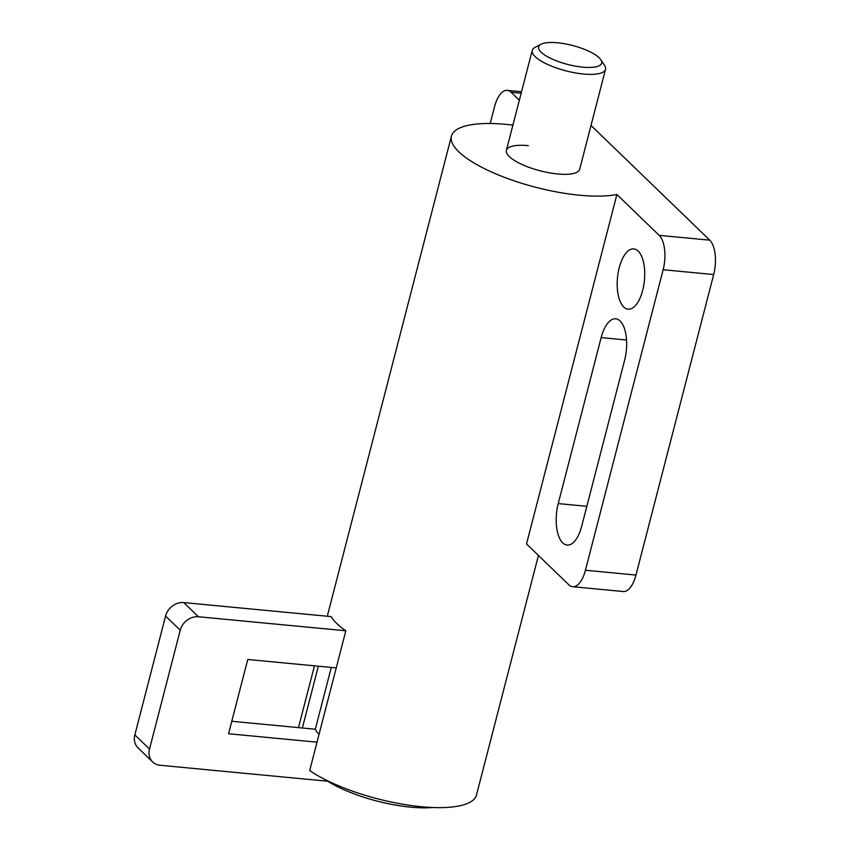 <?xml version="1.0" encoding="UTF-8"?>
<svg xmlns="http://www.w3.org/2000/svg" width="850" height="850" viewBox="0 0 850 850"><rect width="100%" height="100%" fill="white"/><g stroke="black" fill="none" stroke-linecap="round" stroke-linejoin="round"><path stroke-width="1.27" d="M638.191 251.09A30.271 13.536 95.4 0 1 643.747 285.441A30.271 13.536 95.4 0 1 628.086 309.177A30.271 13.536 95.4 0 1 623.73 306.999A30.271 13.536 95.4 0 1 618.162 272.638A30.271 13.536 95.4 0 1 633.824 248.901A30.271 13.536 95.4 0 1 638.191 251.09M581.687 526.246A30.271 13.536 95.4 0 1 567.088 545.052A30.271 13.536 95.4 0 1 562.721 542.863A30.271 13.536 95.4 0 1 558.227 503.582L601.152 337.599A30.271 13.536 95.4 0 1 615.751 318.793A30.271 13.536 95.4 0 1 620.107 320.971A30.271 13.536 95.4 0 1 624.612 360.262L581.687 526.246M600.822 59.734A32.544 9.775 14.5 0 0 599.133 57.736A32.544 9.775 14.5 0 0 569.957 44.859A32.544 9.775 14.5 0 0 541.014 44.264A32.544 9.775 14.5 0 0 541.174 52.222A32.544 9.775 14.5 0 0 580.295 66.884A32.544 9.775 14.5 0 0 600.822 59.734L604.552 65.397A37.846 11.369 -165.5 0 1 605.519 69.349L579.679 169.288A37.846 11.369 -165.5 0 1 557.706 173.974A37.846 11.369 -165.5 0 1 506.398 150.333A37.846 11.369 -165.5 0 1 528.381 145.648M512.922 125.109A94.605 28.433 14.5 0 0 506.377 124.397A94.605 28.433 14.5 0 0 451.446 136.127A94.605 28.433 14.5 0 0 579.7 195.224A94.605 28.433 14.5 0 0 616.898 194.491L659.207 235.365L709.75 240.167A26.488 11.847 95.4 0 1 713.681 274.55L635.97 575.067A26.488 11.847 95.4 0 1 623.188 591.515L572.645 586.713A26.488 11.847 -84.6 0 0 585.427 570.254L635.97 575.067M302.366 727.993L318.346 666.209M345.833 630.774L198.401 616.749A16.086 13.547 134 0 0 180.232 630.232L149.515 749.041A16.086 13.547 134 0 0 152.66 761.972L137.998 747.809A16.086 13.547 -46 0 1 134.852 734.878L165.569 616.069A16.086 13.547 -46 0 1 183.738 602.576L331.171 616.611A94.605 28.433 14.5 0 0 345.833 630.774L309.687 770.557A94.605 28.433 -165.5 0 0 421.547 806.746A94.605 28.433 -165.5 0 0 476.478 795.016L538.443 555.433M331.288 667.431L315.308 729.226A80.41 24.161 14.5 0 0 319.016 734.464M572.645 586.713A26.488 11.847 -84.6 0 1 568.831 584.8L526.533 543.926L616.898 194.491M521.56 91.726L507.291 90.366A26.488 11.847 -84.6 0 1 511.116 92.278L519.361 100.247M507.291 90.366A26.488 11.847 -84.6 0 0 494.519 106.824L490.206 123.505M659.207 235.365A26.488 11.847 -84.6 0 1 663.138 269.737L585.427 570.254M591.016 125.449L709.75 240.167M605.519 69.349A37.846 11.369 -165.5 0 1 583.546 74.035A37.846 11.369 -165.5 0 1 535.192 56.663A37.846 11.369 -165.5 0 1 532.249 50.394A37.846 11.369 -165.5 0 1 535.011 47.409L541.014 44.264M327.431 780.725L327.76 781.224A72.377 21.749 -165.5 0 0 432.554 807.5M317.029 742.167L228.554 733.741L247.764 659.483L336.228 667.909M231.784 721.278L315.308 729.226M152.66 761.972A16.086 13.547 134 0 0 159.991 765.255L327.76 781.224M626.535 340.011L601.152 337.599M586.84 506.303L558.227 503.582M511.116 92.278L521.167 93.234M663.138 269.737L713.681 274.55M183.738 602.576L198.401 616.749M165.569 616.069L180.232 630.232M134.852 734.878L149.515 749.041M451.446 136.127L327.282 616.239M314.457 665.837L298.478 727.621M532.249 50.394L506.398 150.333"/></g></svg>
